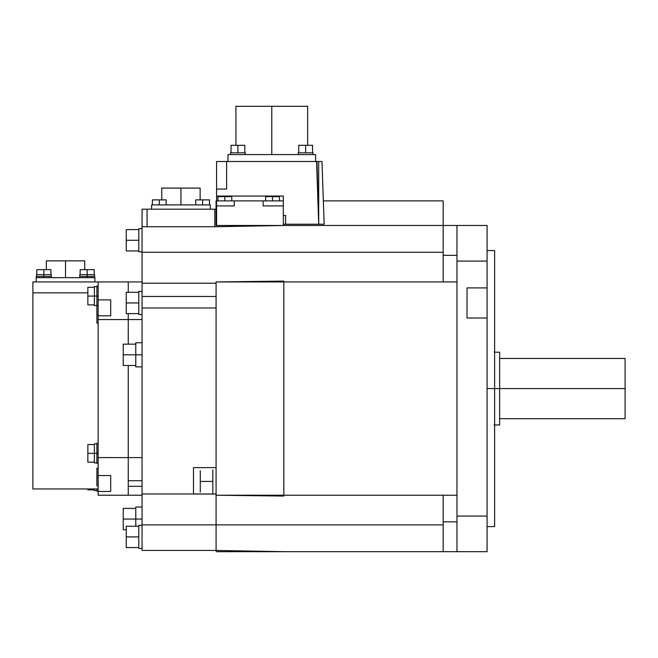 <?xml version="1.0" encoding="UTF-8"?>
<svg xmlns="http://www.w3.org/2000/svg" width="658" height="658" viewBox="0 0 658 658"><rect width="100%" height="100%" fill="white"/><g stroke="black" fill="none" stroke-linecap="round" stroke-linejoin="round"><path stroke-width="0.99" d="M214.829 226.73L214.829 209.17L147.071 209.17L214.829 209.17L214.829 226.73L283.828 225.48L214.829 226.73L214.829 209.17L214.829 226.73L216.079 226.73L142.054 226.73L142.054 550.433L216.079 550.433L283.828 551.692L216.079 550.433L283.828 551.692L487.085 551.692L456.973 551.692L487.085 551.692L456.973 551.692L456.973 261.094L487.085 261.094L456.973 261.094L456.973 516.069L487.085 516.069L487.085 318.011L467.015 318.011L467.015 287.9L487.085 287.9L487.085 261.094L487.085 516.069L487.085 318.011L467.015 318.011L487.085 318.011L467.015 318.011L467.015 287.9L487.085 287.9L467.015 287.9L487.085 287.9L487.085 261.094L456.973 261.094L487.085 261.094L456.973 261.094L456.973 388.582L456.973 261.094M142.054 226.73L147.071 226.73L147.071 209.17L147.071 226.73L142.054 226.73L147.071 226.73L147.071 209.17L147.071 226.73M443.171 252.277L142.054 252.277L216.079 252.277L142.054 252.277L142.054 209.17L216.079 209.17L216.079 200.887L283.327 200.887L283.327 225.48L283.327 205.905L263.134 205.905L263.134 200.887L263.134 205.905L283.327 205.905L283.327 225.488L283.327 196.043L216.581 196.043L283.327 196.043M285.588 215.437L283.327 215.437L285.588 215.437L283.327 215.437L285.588 215.437L285.588 224.222L324.164 224.222L321.976 161.49L226.623 161.49L316.959 161.49L226.623 161.49L226.623 189.093L216.581 189.093L216.581 225.48L216.581 205.905L234.273 205.905L234.273 200.887L263.134 200.887L234.273 200.887L263.134 200.887L263.134 205.905L283.327 205.905L283.327 225.488M283.327 200.887L216.581 200.887L216.581 161.49L318.702 161.49L318.702 224.222L285.588 224.222L318.702 224.222L316.959 161.49L226.623 161.49M227.972 161.49L227.972 154.589L315.601 154.589L227.972 154.589L227.972 161.49L227.972 154.589L227.972 161.49L227.972 154.589L315.601 154.589L315.601 161.49L315.601 154.589L227.972 154.589L315.601 154.589L315.601 161.49M323.349 200.887L443.171 200.887L443.171 281.937L456.973 281.937L283.828 281.937L283.828 495.227L283.828 281.937L283.828 495.227L443.171 495.227L443.171 551.692L216.079 551.692M456.973 516.069L456.973 388.582L456.973 516.069L487.085 516.069L456.973 516.069L487.085 516.069L456.973 516.069L456.973 225.48L487.085 225.48L283.828 225.48L216.079 226.73L283.828 225.48M283.828 551.692L216.079 550.433L142.054 550.433L216.079 550.433L142.054 550.433L216.079 550.433L216.079 467.624L193.493 467.624L216.079 467.624L216.079 307.985L142.054 307.985L216.079 307.985L216.079 495.227L456.973 495.235L283.828 495.227L456.973 495.235L443.171 495.227L456.973 495.235L443.171 495.227L443.171 551.692M142.054 493.977L216.079 493.977L216.079 307.985L142.054 307.985L216.079 307.985L216.079 550.433M193.493 494.043L216.079 494.043L193.493 494.043L216.079 494.043L193.493 494.043L193.493 467.624L216.079 467.624L216.079 307.985L142.054 307.985M142.054 296.462L216.079 296.462L216.079 480.702L216.079 296.462L142.054 296.462L216.079 296.462L142.054 296.462L216.079 296.462L216.079 281.937L283.828 281.106L283.828 496.058L216.079 495.227M142.054 283.195L216.079 283.195M151.595 209.17L151.595 204.901L210.305 204.901L151.595 204.901L151.595 209.17L151.595 204.901L151.595 209.17L151.595 204.901L210.305 204.901L210.305 209.17L210.305 204.901L151.595 204.901L210.305 204.901L210.305 209.17M142.054 457.598L98.141 457.59L142.054 457.598L98.141 457.59L98.141 319.574L98.141 457.598L128.252 457.598L98.141 457.59L98.141 319.574L142.054 319.566L98.141 319.566L142.054 319.566M110.692 299.884L98.141 299.884L110.692 299.884L98.141 299.884L110.692 299.884L110.692 315.807L98.141 315.807L110.692 315.807M110.692 475.537L98.141 475.537L110.692 475.537L98.141 475.537L110.692 475.537L110.692 491.46L98.141 491.46L110.692 491.46M142.054 495.227L128.252 495.227L142.054 495.227L128.252 495.227L128.252 365.478L128.252 495.227L128.252 365.478L128.252 495.227L142.054 495.227L98.141 495.227L98.141 281.937M142.054 281.937L128.252 281.937L128.252 292.292L128.252 281.937L128.252 292.292L128.252 281.937L142.054 281.937L32.9 281.937L32.9 488.96L98.141 488.96L32.9 488.96M94.884 281.937L94.884 277.668L36.165 277.668L94.884 277.668L94.884 281.937L94.884 277.668L94.884 281.937L94.884 277.668L36.165 277.668L36.165 281.937L36.165 277.668L94.884 277.668L36.165 277.668L36.165 281.937M32.9 292.835L87.851 292.835M142.054 486.328L128.252 486.328M128.252 480.727L142.054 480.727M216.079 209.17L216.079 225.48L443.171 225.48L443.171 281.937L443.171 225.48L443.171 281.937L443.171 225.48L443.171 281.937L443.171 225.48L443.171 281.937L456.973 281.937L283.828 281.937L283.828 495.227L443.171 495.227M443.171 524.887L142.054 524.887M316.564 161.49L318.702 224.222L283.327 224.222M226.623 189.093L216.581 189.093M271.787 154.589L271.787 106.308L271.787 154.589M307.648 106.308L307.648 145.303L307.648 106.308L235.926 106.308L235.926 145.303L235.926 106.308M237.925 152.837L237.925 145.303L237.925 152.837M245.327 152.837L245.327 154.589L245.327 152.837L230.522 152.837L230.522 154.589L230.522 152.837M244.825 145.303L244.825 152.837L244.825 145.303L231.024 145.303L231.024 152.837L231.024 145.303M305.649 152.837L305.649 145.303L305.649 152.837M313.052 152.837L313.052 154.589L313.052 152.837L298.247 152.837L298.247 154.589L298.247 152.837M312.55 145.303L312.55 152.837L312.55 145.303L298.748 145.303L298.748 152.837L298.748 145.303M216.581 225.48L216.581 200.887M216.581 205.905L234.273 205.905L216.581 205.905L234.273 205.905L234.273 200.887M224.863 196.619L224.863 200.887L224.863 196.619M231.764 196.619L231.764 200.887L231.764 196.619L217.963 196.619L217.963 200.887L217.963 196.619M272.544 196.619L272.544 200.887L272.544 196.619M279.444 196.619L279.444 200.887L279.444 196.619L265.635 196.619L265.643 200.887L265.643 196.619M456.973 281.928L443.171 281.928M456.973 255.337L443.171 255.337M456.973 225.48L487.085 225.48L456.973 225.48L487.085 225.48L487.085 551.692L456.973 551.692M216.079 487.348L216.079 477.05M212.822 481.426L200.271 481.426L212.822 481.426M212.822 492.974L212.822 469.886M200.271 492.094L200.271 470.766M180.95 204.901L180.95 188.089L180.95 204.901M200.147 188.089L200.147 199.884L200.147 188.089L161.753 188.089L161.753 199.884L161.753 188.089M202.606 199.884L202.606 204.901L202.606 199.884M209.507 199.884L209.507 204.901L209.507 199.884L195.706 199.884L195.706 204.901L195.706 199.884M159.294 199.884L159.294 204.901L159.294 199.884M166.194 199.884L166.194 204.901L166.194 199.884L152.393 199.884L152.393 204.901L152.393 199.884M128.252 344.15L128.252 313.619L128.252 344.15M65.52 277.668L65.52 260.856L65.52 277.668M84.718 260.856L84.718 269.64L84.718 260.856L46.323 260.856L46.323 269.64L46.323 260.856M87.177 277.668L87.177 269.64L87.177 277.668M94.703 276.418L94.703 277.668L94.703 276.418L79.651 276.418L79.651 277.668L79.651 276.418M94.579 274.657L94.579 276.418L94.579 274.657L79.774 274.657L79.774 276.418L79.774 274.657M94.201 269.64L94.201 274.657L94.201 269.64L80.153 269.64L80.153 274.657L80.153 269.64M43.864 277.668L43.864 269.64L43.864 277.668M51.39 276.418L51.39 277.668L51.39 276.418L36.338 276.418L36.338 277.668L36.338 276.418M51.266 274.657L51.266 276.418L51.266 274.657L36.461 274.657L36.461 276.418L36.461 274.657M50.888 269.64L50.888 274.657L50.888 269.64L36.84 269.64L36.84 274.657L36.84 269.64M98.141 477.009L96.891 477.009L98.141 477.009M96.891 485.793L98.141 485.793L96.891 485.793L96.891 468.225L98.141 468.225L96.891 468.225M98.141 314.384L96.891 314.384L98.141 314.384M96.891 323.168L98.141 323.168L96.891 323.168L96.891 305.608L98.141 305.608L96.891 305.608M96.891 491.123L98.141 491.123L96.891 491.123L96.891 488.96M94.382 490.621L96.891 490.621L94.382 490.621L94.382 488.96M87.851 489.865L94.382 489.865L87.851 489.865L87.851 488.96M98.141 453.354L87.851 453.354L98.141 453.354M96.891 463.388L98.141 463.388L96.891 463.388L96.891 443.311L98.141 443.311L96.891 443.311M94.382 462.887L96.891 462.887L94.382 462.887L94.382 443.813L96.891 443.813L94.382 443.813M87.851 462.138L94.382 462.138L87.851 462.138L87.851 444.569L94.382 444.569L87.851 444.569M98.141 296.084L87.851 296.084L98.141 296.084M96.891 306.126L96.891 286.049L98.141 286.049L96.891 286.049M94.382 305.625L96.891 305.625L94.382 305.625L94.382 286.551L96.891 286.551L94.382 286.551M87.851 304.868L94.382 304.868L87.851 304.868L87.851 287.299L94.382 287.299L87.851 287.299M142.054 519.072L123.235 519.072L142.054 519.072M135.778 526.236L135.778 507.022L142.054 507.022L135.778 507.022M123.235 529.731L126.246 529.731L123.235 529.731L123.235 508.404L135.778 508.404L123.235 508.404M142.054 354.81L123.235 354.81L142.054 354.81M135.778 366.86L142.054 366.86L135.778 366.86L135.778 342.769L142.054 342.769L135.778 342.769M123.235 365.478L135.778 365.478L123.235 365.478L123.235 344.142L135.778 344.15L123.235 344.15M138.797 536.903L126.246 536.903L138.797 536.903M138.797 548.443L142.054 548.443L138.797 548.443L138.797 525.355L142.054 525.355L138.797 525.355M126.246 547.563L138.797 547.563L126.246 547.563L126.246 526.236L138.797 526.236L126.246 526.236M138.797 302.951L126.246 302.951L138.797 302.951M138.797 314.499L142.054 314.499L138.797 314.499L138.797 291.412L142.054 291.412L138.797 291.412M126.246 313.619L138.797 313.619L126.246 313.619L126.246 292.284L138.797 292.292L126.246 292.292M138.797 240.269L126.246 240.269L138.797 240.269M138.797 251.808L142.054 251.808L138.797 251.808L138.797 228.721L142.054 228.721L138.797 228.721M126.246 250.928L138.797 250.928L126.246 250.928L126.246 229.601L138.797 229.601L126.246 229.601M216.079 281.937L456.973 281.937M456.973 521.827L443.171 521.827M487.085 388.582L494.619 388.582L487.085 388.582M494.619 250.575L487.085 250.575L494.619 250.575L494.619 526.597L487.085 526.597L494.619 526.597M494.117 388.582L625.1 388.582L494.117 388.582M499.636 352.203L494.117 352.203L499.636 352.203L499.636 424.969L494.117 424.969L499.636 424.969M625.1 358.47L499.636 358.47L625.1 358.47L625.1 418.694L499.636 418.694L625.1 418.694M318.702 224.222L316.959 161.49L318.702 224.222L285.588 224.222M214.829 209.17L147.071 209.17L214.829 209.17M98.141 319.574L128.252 319.574L98.141 319.574L98.141 457.59M467.015 318.011L467.015 287.9L467.015 318.011M263.134 200.887L263.134 205.905L283.327 205.905M487.085 516.069L487.085 318.011M487.085 287.9L487.085 261.094M193.493 467.624L216.079 467.624M142.054 252.277L283.828 252.277L142.054 252.277M324.164 224.222L321.976 161.49"/></g></svg>

